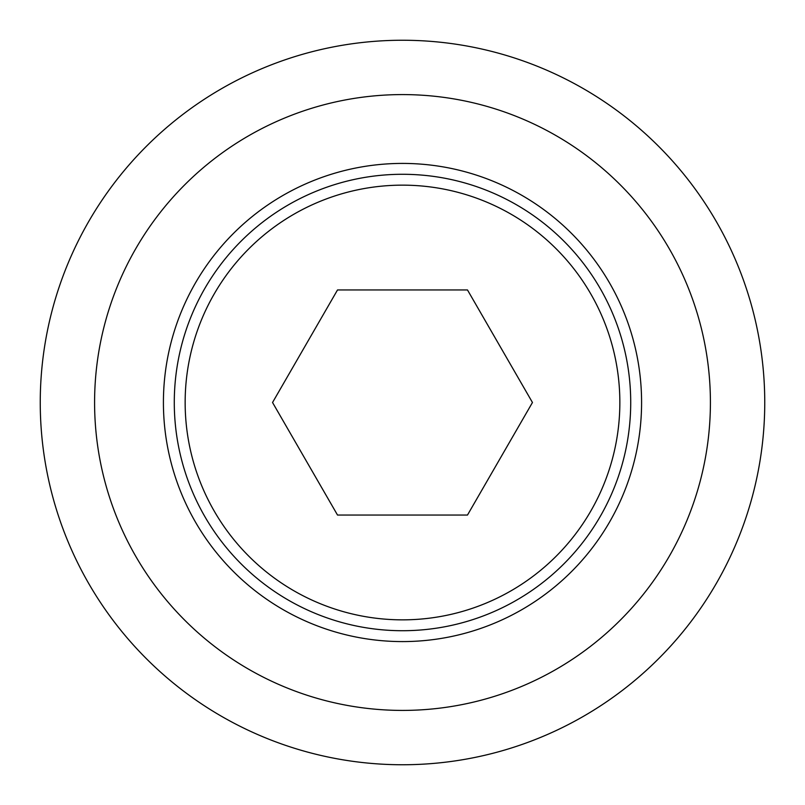 <?xml version="1.0" encoding="UTF-8"?>
<svg xmlns="http://www.w3.org/2000/svg" width="805" height="805" viewBox="0 0 805 805"><rect width="100%" height="100%" fill="white"/><g stroke="black" fill="none" stroke-linecap="round" stroke-linejoin="round"><path stroke-width="1.21" d="M174.282 402.5A228.218 228.218 0 0 0 402.5 630.717A228.218 228.218 0 0 0 630.717 402.5A228.218 228.218 0 0 0 402.5 174.282A228.218 228.218 0 0 0 174.282 402.5M185.15 402.5A217.35 217.35 0 0 0 402.5 619.85A217.35 217.35 0 0 0 619.85 402.5A217.35 217.35 0 0 0 402.5 185.15A217.35 217.35 0 0 0 185.15 402.5M641.585 402.5A239.085 239.085 0 0 0 402.5 163.415A239.085 239.085 0 0 0 163.415 402.5A239.085 239.085 0 0 0 402.5 641.585A239.085 239.085 0 0 0 641.585 402.5M40.25 402.5A362.25 362.25 0 0 0 402.5 764.75A362.25 362.25 0 0 0 764.75 402.5A362.25 362.25 0 0 0 402.5 40.25A362.25 362.25 0 0 0 40.25 402.5M94.588 402.5A307.913 307.913 0 0 0 402.5 710.413A307.913 307.913 0 0 0 710.413 402.5A307.913 307.913 0 0 0 402.5 94.588A307.913 307.913 0 0 0 94.588 402.5M467.484 515.049L337.516 515.049L272.543 402.5L337.516 289.951L467.484 289.951L532.457 402.5L467.484 515.049"/></g></svg>
